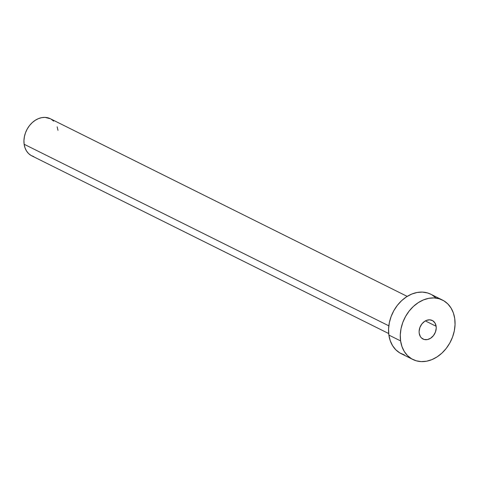 <?xml version="1.0" encoding="UTF-8"?>
<svg xmlns="http://www.w3.org/2000/svg" width="479" height="479" viewBox="0 0 479 479"><rect width="100%" height="100%" fill="white"/><g stroke="black" fill="none" stroke-linecap="round" stroke-linejoin="round"><path stroke-width="0.72" d="M436.13 326.283A10.376 8.053 -63.5 0 1 432.345 336.851A10.376 8.053 -63.5 0 1 423.047 339.054A10.376 8.053 -63.5 0 1 419.209 333.252L420.358 336.557L421.37 337.845L424.071 339.461L427.322 339.599L430.621 338.24L433.471 335.587L435.441 332.055L436.225 328.175L436.13 326.283L434.98 322.978L432.711 320.708L429.681 319.816L426.34 320.439L424.717 321.301L421.867 323.948L419.897 327.48L419.113 331.366L419.209 333.252A10.376 8.053 -63.5 0 1 422.993 322.69A10.376 8.053 -63.5 0 1 432.292 320.481A10.376 8.053 -63.5 0 1 436.13 326.283L425.352 320.918L436.13 326.283M407.198 296.393L50.313 118.714A20.753 16.106 116.5 0 0 31.704 123.127A20.753 16.106 116.5 0 0 24.142 144.257L388.828 325.822L24.142 144.257A20.753 16.106 116.5 0 0 31.818 155.867L388.703 333.546M400.6 340.916A33.201 25.764 -63.5 0 1 412.694 307.111A33.201 25.764 -63.5 0 1 442.464 300.046A33.201 25.764 -63.5 0 1 454.739 318.625A33.201 25.764 -63.5 0 1 442.644 352.424A33.201 25.764 -63.5 0 1 412.874 359.489A33.201 25.764 -63.5 0 1 400.6 340.916L388.882 335.078L400.6 340.916L400.288 334.875L401.031 328.642L402.797 322.451L405.521 316.541L409.096 311.14L413.383 306.458L418.221 302.668L423.418 299.92L428.783 298.315L434.106 297.926L439.177 298.758L443.805 300.782L447.817 303.92L451.056 308.051L453.391 313.015L454.739 318.625L455.05 324.66L454.308 330.893L452.541 337.084L449.817 342.994L446.242 348.395L441.955 353.083L437.117 356.867L431.92 359.615L426.555 361.22L421.233 361.609L416.161 360.777L411.533 358.759L407.521 355.622L404.282 351.49L401.947 346.521L400.6 340.916M442.464 300.046L430.753 294.214A33.201 25.764 116.5 0 0 400.983 301.279A33.201 25.764 116.5 0 0 388.882 335.078A33.201 25.764 116.5 0 0 401.157 353.658L412.874 359.489M404.444 354.945L399.815 352.921L395.804 349.784L392.57 345.658L390.229 340.689L388.882 335.078L388.571 329.043L389.319 322.81L391.086 316.619L393.804 310.709L397.378 305.309L401.671 300.62L406.503 296.836L411.706 294.088L417.071 292.483L422.388 292.094L427.46 292.926L430.843 294.262M432.094 294.95L436.106 298.088M33.871 156.675L30.973 155.406L28.471 153.448L26.447 150.867L24.986 147.766L24.142 144.257L23.95 140.485L24.417 136.587L25.519 132.719L27.219 129.025L29.453 125.648L32.135 122.72L35.159 120.355L38.41 118.636L41.763 117.636L45.086 117.391L50.367 118.744M51.151 119.175L53.654 121.133M57.139 126.821L57.983 130.324"/></g></svg>
